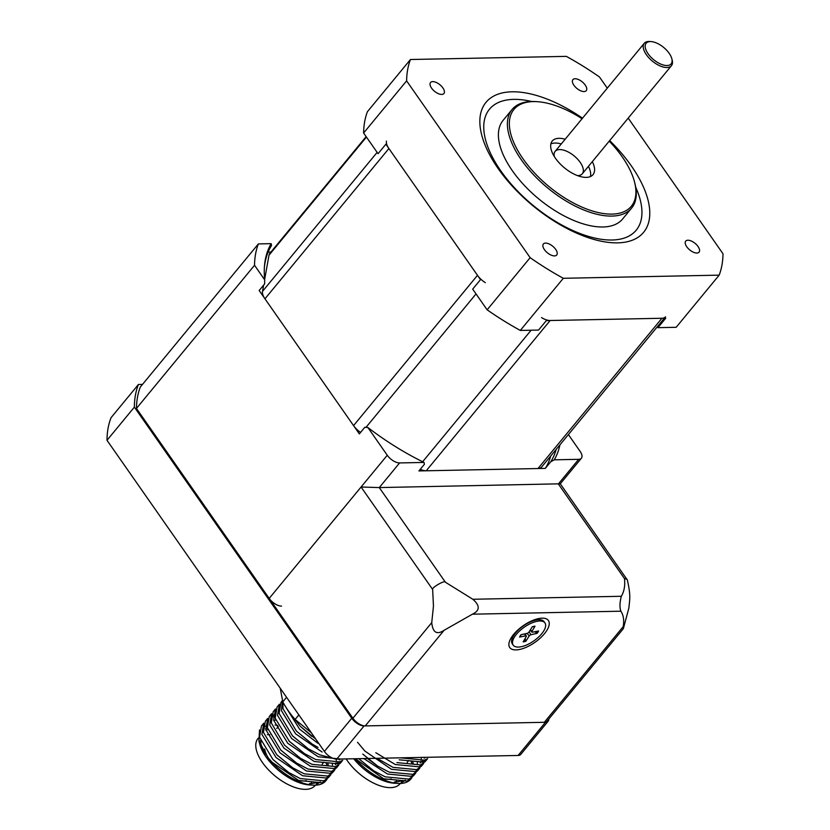 <?xml version="1.0" encoding="UTF-8"?>
<svg xmlns="http://www.w3.org/2000/svg" width="830" height="830" viewBox="0 0 830 830"><rect width="100%" height="100%" fill="white"/><g stroke="black" fill="none" stroke-linecap="round" stroke-linejoin="round"><path stroke-width="1.25" d="M366.134 136.628L269.771 253.461A14.089 6.889 39.5 0 0 269.003 255.184L264.646 279.42M263.629 285.126L262.498 291.392A14.089 6.889 39.5 0 0 264.957 298.81L353.559 425.614A14.089 6.889 39.5 0 0 360.573 432.399M386.438 141.11A14.089 6.889 39.5 0 0 388.897 148.529L477.489 275.332A14.089 6.889 39.5 0 0 485.332 282.646M420.26 469.303A14.089 6.889 39.5 0 0 426.226 470.786L550.155 320.505L661.935 318.264A14.089 6.889 39.5 0 0 665.525 316.801M541.534 317.589A14.089 6.889 39.5 0 0 550.155 320.505M664.374 318.212L541.596 467.083A14.089 6.889 -140.5 0 1 538.006 468.535L426.226 470.786M554.264 156.455A17.606 8.611 -140.5 0 1 555.135 151.382A17.606 8.611 -140.5 0 1 580.191 162.358A17.606 8.611 -140.5 0 1 582.297 173.792A17.606 8.611 -140.5 0 1 577.493 175.607M550.881 143.891A26.415 12.917 -140.5 0 1 561.256 143.953M588.428 166.363A26.415 12.917 -140.5 0 1 590.462 176.541M592.33 161.622A26.415 12.917 -140.5 0 1 593.004 174.653A26.415 12.917 -140.5 0 1 586.271 177.381A26.415 12.917 -140.5 0 1 559.472 163.178A26.415 12.917 -140.5 0 1 552.251 141.038A26.415 12.917 -140.5 0 1 565.168 139.222M609.23 141.142A76.07 37.184 -140.5 0 1 634.494 181.853A76.07 37.184 -140.5 0 1 611.928 214.109A76.07 37.184 -140.5 0 1 521.551 156.663A76.07 37.184 -140.5 0 1 537.28 101.685A76.07 37.184 -140.5 0 1 582.058 118.732M537.28 101.685L535.838 101.592A77.481 37.879 39.5 0 0 512.069 109.498A77.481 37.879 39.5 0 0 521.333 159.806A77.481 37.879 39.5 0 0 611.876 216.091A77.481 37.879 39.5 0 0 631.62 208.091A77.481 37.879 39.5 0 0 634.857 183.254L634.494 181.853M512.069 109.498L503.073 120.402A77.481 37.879 39.5 0 0 512.338 170.71A77.481 37.879 39.5 0 0 622.625 218.996L631.62 208.091M531.646 101.499A95.097 46.49 39.5 0 0 500.864 170.949A95.097 46.49 39.5 0 0 603.151 239.538A95.097 46.49 39.5 0 0 635.749 187.352M555.695 249.384A8.663 4.233 -140.5 0 1 556.723 255.007A8.663 4.233 -140.5 0 1 547.354 252.766A8.663 4.233 -140.5 0 1 543.37 243.989A8.663 4.233 -140.5 0 1 555.695 249.384M698.04 246.52A8.663 4.233 -140.5 0 1 699.067 252.144A8.663 4.233 -140.5 0 1 689.699 249.903A8.663 4.233 -140.5 0 1 685.715 241.125A8.663 4.233 -140.5 0 1 698.04 246.52M442.867 87.907A8.663 4.233 -140.5 0 1 443.905 93.531A8.663 4.233 -140.5 0 1 434.526 91.29A8.663 4.233 -140.5 0 1 430.542 82.512A8.663 4.233 -140.5 0 1 442.867 87.907M585.212 85.044A8.663 4.233 -140.5 0 1 586.25 90.667A8.663 4.233 -140.5 0 1 576.871 88.426A8.663 4.233 -140.5 0 1 572.887 79.649A8.663 4.233 -140.5 0 1 585.212 85.044M582.515 118.182A102.132 49.925 39.5 0 0 492.615 96.705A102.132 49.925 39.5 0 0 498.228 168.666A102.132 49.925 39.5 0 0 628.196 241.52A102.132 49.925 39.5 0 0 609.687 140.592M658.304 325.568L657.92 327.663L676.16 327.3L719.164 275.145A190.184 92.97 39.5 0 0 723.003 253.783L628.206 118.119M607.27 88.156L599.467 76.983A190.184 92.97 39.5 0 0 566.299 56.367L410.456 59.511A190.184 92.97 39.5 0 0 406.617 80.873L530.142 257.674A190.184 92.97 39.5 0 0 563.311 278.289L520.306 330.433L538.535 330.07L546.358 320.588L665.743 318.181L657.92 327.663M410.456 59.511L367.441 111.656A190.184 92.97 39.5 0 0 363.613 133.018L378.055 153.695L385.877 144.213L480.508 279.648L472.685 289.131L487.137 309.818A190.184 92.97 39.5 0 0 520.306 330.433M530.142 257.674L487.137 309.818M719.164 275.145L563.311 278.289M406.617 80.873L363.613 133.018M668.057 51.834A16.206 7.916 -140.5 0 1 671.812 58.671A16.206 7.916 -140.5 0 1 663.118 64.948A16.206 7.916 -140.5 0 1 646.601 51.325A16.206 7.916 -140.5 0 1 651.114 41.593A16.206 7.916 -140.5 0 1 668.057 51.834M651.114 41.593L649.672 41.5A17.606 8.611 39.5 0 0 644.267 43.295A17.606 8.611 39.5 0 0 647.618 56.367A17.606 8.611 39.5 0 0 671.439 65.705A17.606 8.611 39.5 0 0 672.176 60.061L671.812 58.671M627.065 579.371L624.482 578.614C625.249 585.638 624.191 591.52 621.307 596.282C619.678 602.777 619.543 607.747 620.902 611.202C623.538 615.3 624.295 620.456 623.174 626.692L623.423 628.403L628.87 608.068C629.773 598.503 630.883 596.158 627.387 580.056L560.292 483.807L379.279 487.584L361.071 487.013L269.19 598.42A10.562 5.167 39.5 0 0 281.536 606.097M352.906 718.23L431.745 622.625C432.721 632.533 436.839 635.085 444.102 630.292L365.252 725.908A10.562 5.167 -140.5 0 1 352.906 718.23L136.452 408.443A190.184 92.97 -140.5 0 1 140.291 387.081L258.369 243.916L271.182 243.657A393.731 169.87 145.1 0 0 271.535 245.514A176.852 86.455 39.5 0 0 264.376 267.416M269.19 598.42L387.268 455.255A10.562 5.167 39.5 0 0 399.614 462.933L424.047 462.435A393.731 169.87 -34.9 0 0 424.4 464.292L418.922 470.932L545.3 468.39L550.778 461.75A393.731 169.87 -34.9 0 0 554.253 459.82L578.686 459.322A10.562 5.167 39.5 0 0 581.384 458.233A10.562 5.167 39.5 0 0 580.118 451.375L568.394 434.588M545.3 468.39A176.852 86.455 39.5 0 0 550.695 456.044M268.121 252.113L270.933 252.05M387.268 455.255L367.898 427.533A393.731 298.53 88.8 0 1 364.816 427.263L359.338 433.893L259.168 290.521L264.646 283.891A393.731 298.53 88.8 0 1 264.687 279.824L254.53 265.278A190.184 92.97 -140.5 0 1 258.369 243.916M136.452 408.443L254.53 265.278M554.253 459.82A178.481 87.254 39.5 0 0 559.918 444.859M550.778 461.75A176.852 86.455 39.5 0 0 556.173 449.404M367.898 427.533A178.481 87.254 39.5 0 0 424.047 462.435M271.182 243.657A178.481 87.254 39.5 0 0 264.469 266.067A178.481 87.254 39.5 0 0 264.687 279.824M431.745 622.625L433.457 606.118L432.648 589.466C431.393 587.63 445.368 579.682 445.399 582.214L472.83 599.27C480.124 605.589 479.989 610.558 472.426 614.19L620.902 611.202M623.216 628.818L547.022 721.208A10.562 5.167 -140.5 0 1 544.324 722.297L365.252 725.908M444.102 630.292L472.426 614.19M544.449 633.715A23.593 10.178 -34.9 0 1 520.182 649.34A23.593 10.178 -34.9 0 1 509.298 641.912A23.593 10.178 -34.9 0 1 523.242 625.685A23.593 10.178 -34.9 0 1 543.266 618.174A23.593 10.178 -34.9 0 1 544.449 633.715M142.511 384.394L138.434 384.477A191.595 93.666 39.5 0 0 134.367 407.125L351.754 718.251L324.385 751.441A10.562 5.167 39.5 0 0 336.731 759.108L518.107 755.466A10.562 5.167 39.5 0 0 520.804 754.366L548.163 721.187A10.562 5.167 -140.5 0 1 545.476 722.276L364.1 725.928A10.562 5.167 -140.5 0 1 351.754 718.251M134.367 407.125L106.997 440.305A191.595 93.666 39.5 0 1 111.064 417.666L138.434 384.477M106.997 440.305L324.385 751.441M548.806 719.05A10.562 5.167 -140.5 0 1 548.163 721.187M391.2 778.934A28.884 14.12 -140.5 0 1 383.699 778.81M373.718 770.821L358.705 758.672L373.718 770.821L385.203 776.839L408.868 779.111L413.558 775.697L415.872 772.896L411.192 776.299L387.506 774.027L363.81 758.568M355.365 758.734L383.626 778.779L407.281 781.04L411.971 777.627L410.736 779.121A42.268 20.657 -140.5 0 1 397.767 783.437A42.268 20.657 -140.5 0 1 383.035 779.474A42.268 20.657 -140.5 0 1 355.25 758.734M410.902 760.934A42.268 20.657 -140.5 0 1 411.794 763.237M362.772 754.086L377.619 766.08L389.125 772.108L412.78 774.369L417.469 770.966L419.783 768.155L415.104 771.558L391.438 769.296L364.889 751.057L357.523 742.259M377.028 758.298L393.015 767.356L416.691 769.628L421.381 766.225L423.694 763.413L419.005 766.816L395.329 764.544L375.803 752.717M396.916 762.614L420.603 764.887L425.292 761.484L427.606 758.672L422.916 762.075L399.251 759.813M400.849 757.883L424.504 760.155L426.537 759.087M397.767 783.437L394.177 783.209A38.74 18.934 -140.5 0 1 380.669 779.577A38.74 18.934 -140.5 0 1 353.684 758.765M405.206 780.159A38.74 18.934 -140.5 0 1 401.533 782.337M401.772 780.48A36.977 18.073 -140.5 0 1 394.385 781.953M400.299 783.479L400.019 783.821A36.977 18.073 -140.5 0 1 374.849 783.707A36.977 18.073 -140.5 0 1 346.141 758.921M397.01 780.179A32.401 15.843 -140.5 0 1 395.443 781.943M413.184 763.372L412.718 761.224M367.41 758.496L377.619 766.08M417.365 763.361L417.397 761.515M420.291 762.915L420.862 761.193M421.277 758.62L421.318 757.406M420.333 762.905L422.636 760.799M424.192 758.174L424.514 757.344M424.244 758.163L425.323 757.323M306.249 780.646A28.884 14.12 -140.5 0 1 298.748 780.511M268.567 758.361A28.884 14.12 -140.5 0 1 264.677 749.023M261.44 726.001L259.562 737.165L272.904 759.481L288.767 772.533L300.252 778.55L323.918 780.823L328.607 777.409L330.931 774.598L326.242 778.011L302.577 775.739L276.027 757.51L261.886 734.353L263.764 723.189L261.44 726.001M298.675 780.48L322.331 782.752L327.02 779.339L325.785 780.833A42.268 20.657 -140.5 0 1 312.827 785.149A42.268 20.657 -140.5 0 1 298.084 781.186A42.268 20.657 -140.5 0 1 268.08 757.78L272.126 762.251L298.675 780.48M325.951 762.646A42.268 20.657 -140.5 0 1 326.844 764.949M265.351 721.26L263.473 732.423L276.805 754.74L292.679 767.792L304.174 773.819L327.829 776.081L332.519 772.678L334.843 769.856L330.153 773.27L306.478 770.997L279.938 752.769L265.797 729.612L267.675 718.448L265.351 721.26M336.43 767.937L338.744 765.115L334.065 768.528L310.379 766.256L283.85 748.027L269.698 724.87L271.576 713.707L269.262 716.518L267.385 727.682L280.716 749.998L296.58 763.05L308.065 769.068L331.741 771.34L336.43 767.926M273.174 711.787L271.296 722.94L284.628 745.257L300.491 758.309L311.976 764.326L335.652 766.598L340.342 763.185L342.655 760.373L337.966 763.787L314.3 761.515L287.761 743.286L273.61 720.129L275.487 708.965L273.174 711.777M279.399 704.224L277.085 707.046L275.197 718.199L289.348 741.356L304.402 753.567L315.898 759.595L339.563 761.857L341.587 760.799M279.399 704.234L277.521 715.387L291.672 738.544L318.212 756.773L341.67 759.139M282.532 700.427L280.997 702.304L279.108 713.458L292.451 735.774L308.314 748.826L319.799 754.854L333.1 758.361M282.553 700.551L281.432 710.646L295.584 733.803L322.113 752.032M282.854 701.973L283.02 708.716L296.362 731.033L312.225 744.085L318.056 747.457M285.479 706.527L299.485 729.072L317.942 743.317M291.963 715.709L300.263 726.292L311.727 736.335M312.827 785.149L309.227 784.91A38.74 18.934 -140.5 0 1 295.719 781.279A38.74 18.934 -140.5 0 1 259.717 744.085L258.919 741.003L259.51 729.923M259.375 742.58A38.74 18.934 -140.5 0 1 259.334 735.847M265.621 728.667A38.74 18.934 -140.5 0 1 267.478 728.107M268.08 757.78L258.919 741.003M320.256 781.87A38.74 18.934 -140.5 0 1 316.593 784.049M298.862 714.9L295.096 719.465L311.364 732.797M295.096 719.465A63.391 30.99 -140.5 0 1 282.802 701.879L280.25 688.267M286.568 697.314L282.802 701.879M316.821 782.182A36.977 18.073 -140.5 0 1 309.434 783.655M265.569 754.439A36.977 18.073 -140.5 0 1 260.485 740.495M265.942 730.286A36.977 18.073 -140.5 0 1 267.851 729.57M315.348 785.19L315.068 785.533A36.977 18.073 -140.5 0 1 275.031 775.946A36.977 18.073 -140.5 0 1 258.006 738.472L258.338 738.067M267.364 734.654A36.977 18.073 -140.5 0 1 269.843 734.737M312.07 781.891A32.401 15.843 -140.5 0 1 310.503 783.655M260.713 742.601A32.401 15.843 -140.5 0 1 261.066 742.03M277.749 725.451L275.114 725.005M267.053 725.576L265.372 726.292M273.112 759.699L288.508 772.367M328.234 765.073L327.767 762.936M275.674 720.087L273.63 720.233M277.22 755.165L292.679 767.792M332.415 765.073L332.446 763.227M274.875 716.093L273.195 716.809M280.924 750.216L296.58 763.05M335.341 764.627L335.922 762.905M336.326 760.332L336.368 759.108M274.772 713.79L273.184 716.062M284.628 745.257L300.491 758.309M335.382 764.617L337.686 762.511M339.252 759.886L339.563 759.056M288.944 740.941L304.402 753.567M339.294 759.875L340.373 759.035M292.855 736.2L308.314 748.826M296.362 731.033L311.966 743.919M300.263 726.292L315.784 739.125M525.11 638.498L525.836 641.3L529.187 635.956A1.515 0.654 145.1 0 1 530.899 634.743L537.145 633.321L534.79 631.734M525.836 641.3A11.713 5.053 145.1 0 1 523.128 641.88L526.23 636.589A1.515 0.654 145.1 0 0 526.324 636.008A1.515 0.654 145.1 0 0 525.701 635.863L519.58 637.077A11.713 5.053 145.1 0 1 520.991 634.743L527.237 633.311A1.515 0.654 145.1 0 0 528.949 632.107L532.31 626.754A11.713 5.053 145.1 0 1 535.018 626.173L531.905 631.474A1.515 0.654 145.1 0 0 531.843 632.097A1.515 0.654 145.1 0 0 532.445 632.201L538.566 630.987A11.713 5.053 145.1 0 1 537.145 633.321M513.189 645.128L512.297 643.841A19.37 8.362 -34.9 0 1 511.944 639.214A19.37 8.362 -34.9 0 1 523.388 625.893A19.37 8.362 -34.9 0 1 539.832 619.73A19.37 8.362 -34.9 0 1 544.055 621.649L544.947 622.936A19.37 8.362 -34.9 0 1 539.645 636.039A19.37 8.362 -34.9 0 1 521.396 646.684A19.37 8.362 -34.9 0 1 513.189 645.128A19.37 8.362 -34.9 0 1 524.28 627.179A19.37 8.362 -34.9 0 1 544.947 622.936M269.003 255.184L366.435 137.054M388.897 148.529L264.957 298.81M262.498 291.392L377.142 152.378M365.978 427.367L476.036 293.924M477.489 275.332L353.559 425.614M422.636 461.75L531.117 330.216M538.006 468.535L661.935 318.264M445.399 582.214L379.279 487.584L399.614 462.933M578.686 459.322L558.362 483.973L624.482 578.614M361.071 487.013L432.648 589.466M472.83 599.27L621.307 596.282M623.174 626.692L544.324 722.297M364.1 725.928L336.731 759.108M545.476 722.276L518.107 755.466M537.695 631.153A11.07 4.772 -34.9 0 1 536.46 633.114M525.867 640.594A11.07 4.772 -34.9 0 1 523.574 641.123M531.905 631.474L530.474 629.69M529.187 635.956L527.102 633.342M530.899 634.743L529.125 631.827M525.701 635.863L524.529 633.933M582.297 173.792L671.439 65.705M555.135 151.382L644.267 43.295M560.281 483.817L581.384 458.233M408.765 760.477L407.177 762.407M402.809 780.439L401.212 782.368M278.32 726.572L276.732 728.501M323.814 762.189L322.227 764.119M317.859 782.14L316.272 784.07M532.123 626.92L534.738 626.36M519.85 636.869L521.219 634.618M531.843 632.097L530.183 630.146M526.324 636.008L525.089 633.809M513.231 634.909L511.944 639.214M535.35 619.46L539.832 619.73"/></g></svg>
